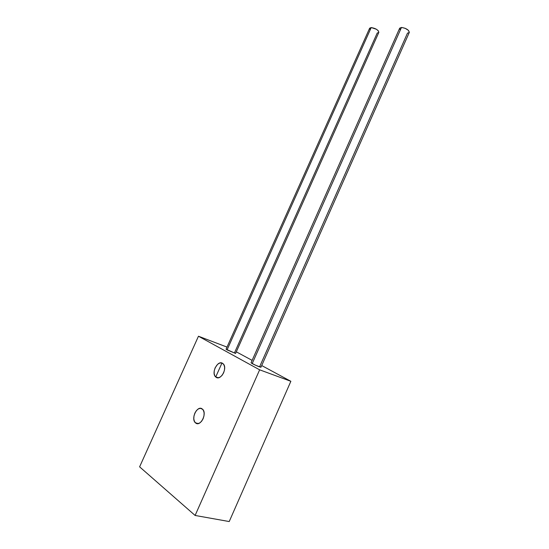 <?xml version="1.0" encoding="UTF-8"?>
<svg xmlns="http://www.w3.org/2000/svg" width="549" height="549" viewBox="0 0 549 549"><rect width="100%" height="100%" fill="white"/><g stroke="black" fill="none" stroke-linecap="round" stroke-linejoin="round"><path stroke-width="0.82" d="M195.76 423.073L195.403 422.785C190.613 418.805 197.221 405.1 202.114 408.854L203.459 410.467L204.118 412.93L203.988 415.868L203.082 418.825L201.545 421.344L199.603 423.039L197.571 423.643L195.76 423.073L194.435 421.426L193.804 418.956L193.955 416.046L194.854 413.129L196.37 410.645L198.278 408.957L200.296 408.326L202.567 409.218C207.344 413.232 200.584 426.992 195.76 423.073L197.757 423.636L195.76 423.073M216.196 377.348L215.531 376.82C211.091 372.805 217.644 360.041 222.496 363.26L223.896 364.735L224.603 367.068L224.514 369.909L223.628 372.812L222.084 375.338L220.128 377.088L218.063 377.787L216.196 377.348L214.824 375.839L214.144 373.498L214.254 370.685L215.133 367.816L217.582 364.344L219.607 363.088L221.604 362.916L223.265 363.863C227.684 367.919 220.979 380.725 216.196 377.348L217.452 377.774L216.196 377.348M198.464 336.228L227.005 347.085L198.464 336.228L139.611 466.842L195.115 515.456L259.643 369.82L198.464 336.228L139.611 466.842L195.115 515.456L229.221 521.55L195.115 515.456L259.643 369.82L290.86 381.301L259.643 369.82L198.464 336.228M236.296 351.82L252.115 360.37L236.296 351.82M261.701 365.545L290.86 381.301L229.221 521.55L290.86 381.301L261.701 365.545M215.716 376.991L221.961 363.013L215.716 376.991M369.649 28.198L226.058 349.205L227.066 349.898L371.206 27.56L369.649 28.198L371.206 27.56L227.066 349.898L235.583 353.432L378.837 32.364C378.275 29.962 375.729 28.363 371.206 27.56L376.374 29.241L378.323 30.819L378.831 32.37M226.058 349.205L235.555 353.446L234.547 352.719L377.238 32.995L378.714 32.549M370.177 29.763L369.594 28.37M409.135 32.645L407.495 33.112L259.759 366.423L260.919 367.164M401.477 27.45L399.686 28.177L401.477 27.45L405.093 28.28L408.367 30.291L409.314 32.391C408.806 29.886 406.191 28.239 401.477 27.45L252.19 363.61L401.477 27.45M251.03 362.807L255.58 365.263L260.953 367.24C259.403 366.972 256.479 365.758 252.19 363.61L251.037 362.807L399.686 28.177M400.152 29.742L399.651 28.294M195.403 422.785L198.21 423.574M215.531 376.82L218.303 377.767M409.321 32.384L260.953 367.24"/></g></svg>
